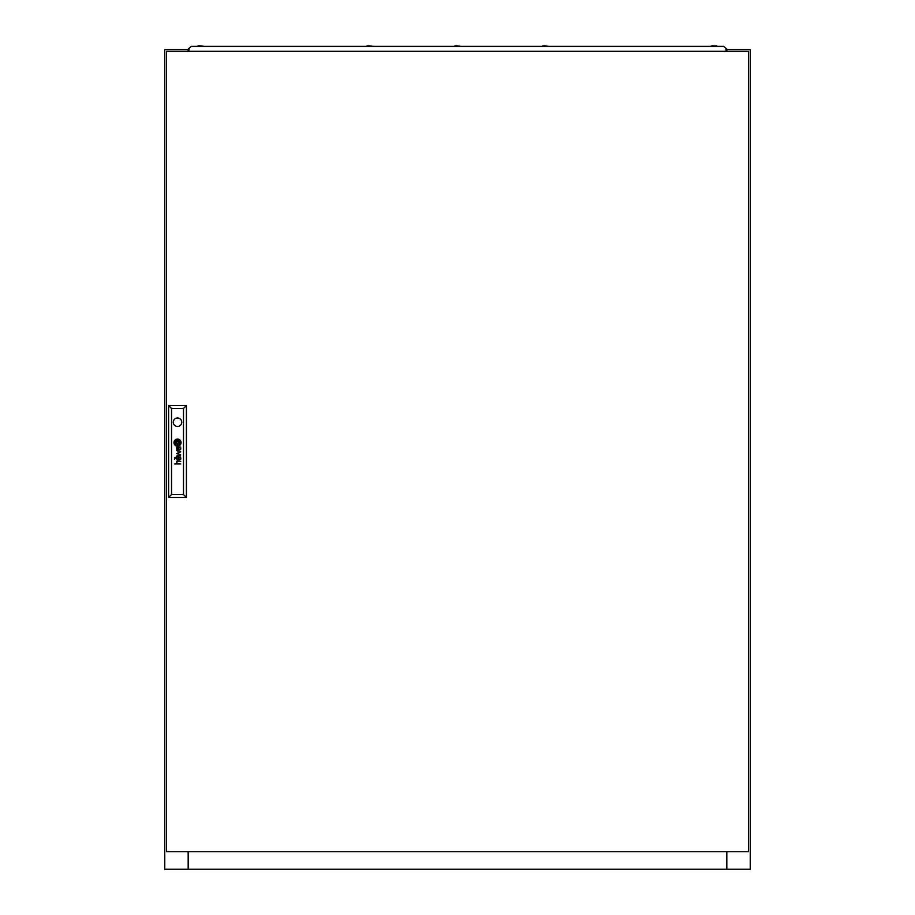 <?xml version="1.0" encoding="UTF-8"?>
<svg xmlns="http://www.w3.org/2000/svg" width="915" height="915" viewBox="0 0 915 915"><rect width="100%" height="100%" fill="white"/><g stroke="black" fill="none" stroke-linecap="round" stroke-linejoin="round"><path stroke-width="1.37" d="M189.05 49.559L188.17 49.559L188.17 51.309L188.17 49.559L164.757 49.559L164.757 869.25L188.261 869.25L188.261 851.682M188.17 851.682L188.17 869.25M726.83 851.682L726.83 869.25L750.243 869.25L750.243 49.559L726.83 49.559L726.83 51.309L726.83 49.559L725.95 49.559M726.83 869.25L188.261 869.25M180.793 448.888A2.31 2.31 0 0 0 180.77 448.625L180.381 448.625A0.938 0.938 0 0 1 179.294 449.517L179.157 449.448A0.949 0.949 0 0 1 178.883 449.116A2.562 2.562 0 0 1 178.814 448.956A1.087 1.087 0 0 1 178.757 448.785A7.32 7.32 0 0 1 178.722 448.625L178.368 448.625A5.318 5.318 0 0 0 178.448 449.048A1.99 1.99 0 0 0 178.551 449.379A1.247 1.247 0 0 0 180.781 449.013A2.31 2.31 0 0 0 180.793 448.888M180.392 458.529A1.098 1.098 0 0 1 178.825 458.804A2.105 2.105 0 0 1 178.722 458.426L178.368 458.426A6.622 6.622 0 0 0 178.459 458.895A1.544 1.544 0 0 0 180.495 459.547A0.961 0.961 0 0 0 180.77 458.987A1.807 1.807 0 0 0 180.793 458.69A2.653 2.653 0 0 0 180.77 458.426L180.381 458.426A1.098 1.098 0 0 1 180.392 458.529M180.713 457.111L180.438 456.917A0.721 0.721 0 0 1 180.312 456.94A1.91 1.91 0 0 1 180.175 456.951L177.865 456.928A2.047 2.047 0 0 0 177.647 456.94A30.984 30.984 0 0 0 177.419 456.951A0.743 0.743 0 0 0 177.293 456.974A4.964 4.964 0 0 0 177.155 457.02A0.572 0.572 0 0 0 177.03 457.065A1.384 1.384 0 0 0 176.881 457.168A0.583 0.583 0 0 0 176.767 457.283A1.292 1.292 0 0 0 176.595 457.626A4.484 4.484 0 0 0 176.561 457.775A1.109 1.109 0 0 0 176.538 457.912A11.369 11.369 0 0 0 176.526 458.06A1.361 1.361 0 0 0 176.515 458.266A3.42 3.42 0 0 0 176.549 458.598A1.647 1.647 0 0 0 177.91 459.788L177.91 459.296A1.453 1.453 0 0 1 177.453 459.227A0.663 0.663 0 0 1 176.961 458.655A1.761 1.761 0 0 1 176.972 457.889A0.618 0.618 0 0 1 177.373 457.466A1.224 1.224 0 0 1 177.624 457.42A2.734 2.734 0 0 1 177.853 457.409L178.631 457.786A5.936 5.936 0 0 1 178.597 457.409L179.329 457.409A1.716 1.716 0 0 1 179.717 457.454A0.721 0.721 0 0 1 180.335 458.163L180.724 458.163A1.487 1.487 0 0 0 180.255 457.409L180.381 457.409A0.709 0.709 0 0 0 180.518 457.409L180.713 457.111M179.351 443.272L179.351 443.249A3.191 3.191 0 0 0 179.294 442.757L178.848 442.757A29.749 29.749 0 0 1 178.905 443.157A2.974 2.974 0 0 1 178.928 443.432L178.722 443.626A2.734 2.734 0 0 1 178.448 443.729A4.564 4.564 0 0 1 177.91 443.866A33.215 33.215 0 0 1 177.35 443.969A5.799 5.799 0 0 1 176.824 444.027A2.688 2.688 0 0 1 176.698 444.038L176.584 443.947A1.167 1.167 0 0 1 176.446 443.672A6.153 6.153 0 0 1 176.229 442.757L175.794 442.757A3.225 3.225 0 0 0 175.92 443.192A20.725 20.725 0 0 0 176.08 443.592A2.39 2.39 0 0 0 176.355 444.107A1.43 1.43 0 0 0 176.572 444.347L176.927 444.461A4.609 4.609 0 0 0 177.236 444.427A3.065 3.065 0 0 0 177.521 444.381A8.475 8.475 0 0 0 178.128 444.198A3.797 3.797 0 0 0 178.802 443.912A1.864 1.864 0 0 0 179.157 443.649A0.789 0.789 0 0 0 179.294 443.489L179.351 443.272M180.209 442.929A1.67 1.67 0 0 0 180.209 442.757L179.752 442.757A2.459 2.459 0 0 1 179.786 443.066A0.972 0.972 0 0 1 179.534 443.764A2.962 2.962 0 0 1 178.196 444.644A5.959 5.959 0 0 1 177.521 444.839A2.596 2.596 0 0 1 177.087 444.907A0.583 0.583 0 0 1 176.938 444.896A1.453 1.453 0 0 1 176.046 444.301A5.593 5.593 0 0 1 175.669 443.695A2.745 2.745 0 0 1 175.474 443.249A9.653 9.653 0 0 1 175.325 442.757L174.857 442.757A3.603 3.603 0 0 0 176.275 445.045A1.567 1.567 0 0 0 177.064 445.319A2.345 2.345 0 0 0 177.693 445.273A4.118 4.118 0 0 0 178.7 444.93A3.385 3.385 0 0 0 179.477 444.404A2.756 2.756 0 0 0 179.969 443.809A1.67 1.67 0 0 0 180.209 442.929M180.644 442.78A2.562 2.562 0 0 1 180.186 444.244A3.557 3.557 0 0 1 177.499 445.754A2.505 2.505 0 0 1 176.08 445.411A3.363 3.363 0 0 1 174.399 442.757L173.964 442.757A3.557 3.557 0 0 0 177.521 446.188A3.557 3.557 0 0 0 181.067 442.757L180.644 442.757A2.562 2.562 0 0 1 180.644 442.78M173.267 422.227A4.243 4.243 0 0 0 177.521 426.47A4.243 4.243 0 0 0 181.765 422.227A4.243 4.243 0 0 0 177.521 417.983A4.243 4.243 0 0 0 173.267 422.227M748.493 851.682L748.493 51.309L166.507 51.309L166.507 851.682L748.493 851.682M180.392 447.744A2.482 2.482 0 0 0 180.255 447.607A1.681 1.681 0 0 0 180.472 447.607L180.701 447.401A0.846 0.846 0 0 0 180.713 447.286L180.61 446.943A0.904 0.904 0 0 1 180.587 446.989L180.392 447.126A1.052 1.052 0 0 1 180.221 447.138L177.796 447.126A3.145 3.145 0 0 0 177.384 447.149A1.098 1.098 0 0 0 176.698 447.595A1.498 1.498 0 0 0 176.526 448.59A2.196 2.196 0 0 0 176.709 449.276A1.19 1.19 0 0 0 177.91 449.986L177.91 449.494A2.116 2.116 0 0 1 177.716 449.471A1.155 1.155 0 0 1 176.938 448.693A2.15 2.15 0 0 1 176.927 448.27A0.858 0.858 0 0 1 177.03 447.927L177.224 447.732A0.698 0.698 0 0 1 177.659 447.607A7.046 7.046 0 0 1 177.853 447.607L178.333 448.35L179.329 447.607A2.482 2.482 0 0 1 179.523 447.618A1.144 1.144 0 0 1 180.335 448.35L180.724 448.35A1.487 1.487 0 0 0 180.392 447.744M180.083 454.652L176.606 456.173L180.713 454.949L177.247 453.325L180.713 451.838L176.606 450.569L180.083 452.044L176.606 453.554L180.083 454.652M174.49 457.957L175.165 457.306L174.49 457.957M174.49 459.25L175.165 458.598L174.49 459.25M180.713 463.962L177.956 463.47A1.373 1.373 0 0 1 177.842 463.47A7.743 7.743 0 0 1 177.739 463.459A0.709 0.709 0 0 1 177.636 463.436A1.338 1.338 0 0 1 177.521 463.413L177.441 463.367A1.407 1.407 0 0 1 177.35 463.322A0.675 0.675 0 0 1 177.007 462.899A1.693 1.693 0 0 1 176.892 462.201A0.904 0.904 0 0 1 177.613 461.423A2.173 2.173 0 0 1 177.922 461.4L180.713 461.4L177.922 460.908A2.631 2.631 0 0 0 177.796 460.908A11.129 11.129 0 0 0 177.567 460.92A1.235 1.235 0 0 0 177.133 461.023A0.835 0.835 0 0 0 176.584 461.663A1.487 1.487 0 0 0 176.515 462.258A2.368 2.368 0 0 0 176.641 462.864A1.121 1.121 0 0 0 176.755 463.082A5.902 5.902 0 0 0 176.881 463.265A1.35 1.35 0 0 0 177.064 463.47L174.49 463.962L180.713 463.962M176.629 443.523L178.402 443.523L178.402 441.739L176.629 441.739L176.629 443.523M174.388 442.494A2.276 2.276 0 0 1 174.571 441.533A3.26 3.26 0 0 1 176.218 439.852A3.912 3.912 0 0 1 177.373 439.52A2.413 2.413 0 0 1 179.546 440.287A3.706 3.706 0 0 1 180.632 442.494L181.067 442.494A3.557 3.557 0 0 0 177.521 439.074A3.557 3.557 0 0 0 173.964 442.494L174.388 442.494M175.28 442.494A1.704 1.704 0 0 1 175.245 442.094A0.801 0.801 0 0 1 175.44 441.579A1.796 1.796 0 0 1 175.806 441.19A2.928 2.928 0 0 1 176.286 440.87A4.381 4.381 0 0 1 177.533 440.412A7.675 7.675 0 0 1 177.819 440.367A1.075 1.075 0 0 1 178.448 440.481A1.75 1.75 0 0 1 179.054 441.053A9.242 9.242 0 0 1 179.249 441.35A2.642 2.642 0 0 1 179.466 441.773A29.349 29.349 0 0 1 179.592 442.117A2.402 2.402 0 0 1 179.706 442.494L180.175 442.494A4.129 4.129 0 0 0 179.786 441.385A3.294 3.294 0 0 0 179.054 440.435A2.162 2.162 0 0 0 178.311 440.001A1.441 1.441 0 0 0 177.716 439.932A4.678 4.678 0 0 0 177.087 440.035A3.008 3.008 0 0 0 176.218 440.39A5.856 5.856 0 0 0 175.657 440.767A2.276 2.276 0 0 0 174.879 441.888A1.201 1.201 0 0 0 174.834 442.128A2.127 2.127 0 0 0 174.822 442.494L175.28 442.494M176.183 442.494A144.959 144.959 0 0 1 176.126 442.094A2.653 2.653 0 0 1 176.103 441.831L176.138 441.739A0.583 0.583 0 0 1 176.309 441.625A3.191 3.191 0 0 1 176.435 441.568A1.624 1.624 0 0 1 176.584 441.522A14.354 14.354 0 0 1 176.847 441.453A4.415 4.415 0 0 1 177.213 441.373A130.856 130.856 0 0 1 177.682 441.293A5.57 5.57 0 0 1 178.253 441.224A1.453 1.453 0 0 1 178.333 441.224L178.482 441.339A0.972 0.972 0 0 1 178.562 441.51A4.369 4.369 0 0 1 178.7 442.002A8.498 8.498 0 0 1 178.802 442.494L179.237 442.494A5.719 5.719 0 0 0 179.031 441.865A4.415 4.415 0 0 0 178.917 441.568A3.385 3.385 0 0 0 178.757 441.27A0.766 0.766 0 0 0 178.722 441.224A15.029 15.029 0 0 0 178.619 441.076A0.743 0.743 0 0 0 178.345 440.836L178.173 440.79A3.786 3.786 0 0 0 177.876 440.813A3.191 3.191 0 0 0 177.419 440.904A23.721 23.721 0 0 0 177.007 441.019A2.871 2.871 0 0 0 176.698 441.133A8.967 8.967 0 0 0 176.321 441.304A1.464 1.464 0 0 0 176.149 441.396A3.454 3.454 0 0 0 175.932 441.545A0.709 0.709 0 0 0 175.737 441.773L175.68 442.071A24.568 24.568 0 0 0 175.737 442.494L176.183 442.494M171.54 408.467L171.54 494.535L183.492 494.535L183.492 408.467L171.54 408.467L168.612 405.539L186.42 405.539L186.42 497.463L168.612 497.463L168.612 405.539M186.42 405.539L183.492 408.467M171.54 494.535L168.612 497.463M186.42 497.463L183.492 494.535M726.739 851.682L726.739 869.25M541.817 46.333L543.453 45.75L548.84 46.333M366.16 46.333L367.807 45.75L373.194 46.333M453.989 46.333L455.624 45.75L461.011 46.333M198.887 45.75L197.251 46.333L198.887 45.75L204.274 46.333M712.373 45.75L710.726 46.333L712.373 45.75L717.749 46.333L716.113 45.75M725.95 51.309L726.476 48.735L723.605 46.333L191.395 46.333L188.536 48.735L189.05 51.309"/></g></svg>

